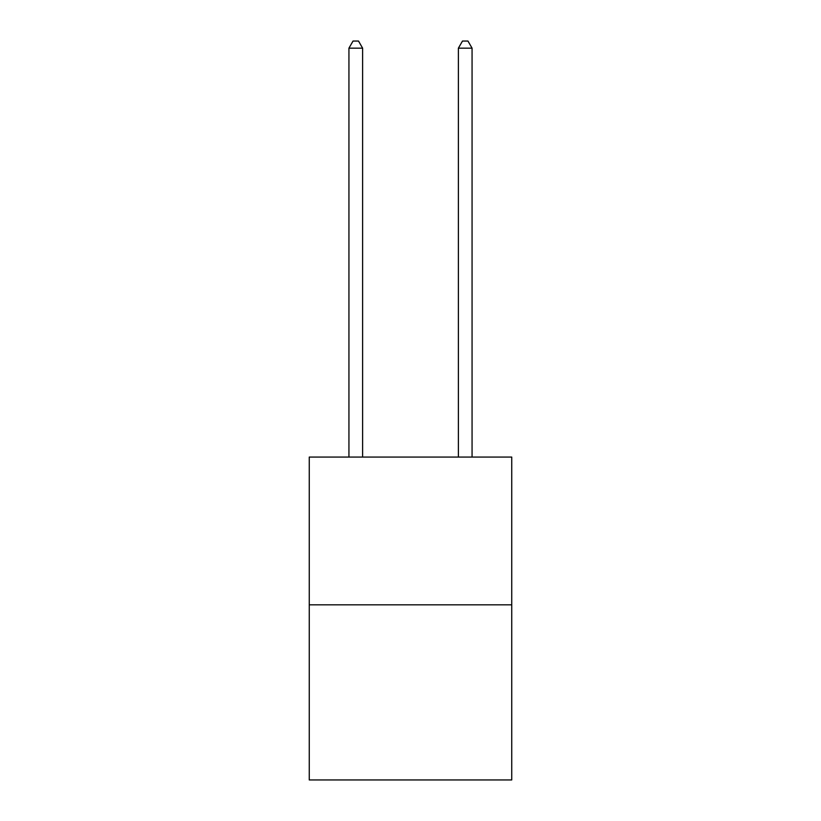 <?xml version="1.0" encoding="UTF-8"?>
<svg xmlns="http://www.w3.org/2000/svg" width="821" height="821" viewBox="0 0 821 821"><rect width="100%" height="100%" fill="white"/><g stroke="black" fill="none" stroke-linecap="round" stroke-linejoin="round"><path stroke-width="1.23" d="M511.74 604.831L511.74 457.071L309.26 457.071L309.26 779.95L511.74 779.95L511.74 604.831L309.26 604.831M362.615 457.071L362.615 48.162L348.935 48.162L348.935 457.071M348.935 48.162L353.04 41.05L358.51 41.05L362.615 48.162M472.065 457.071L472.065 48.162L458.385 48.162L458.385 457.071M458.385 48.162L462.49 41.05L467.96 41.05L472.065 48.162"/></g></svg>
